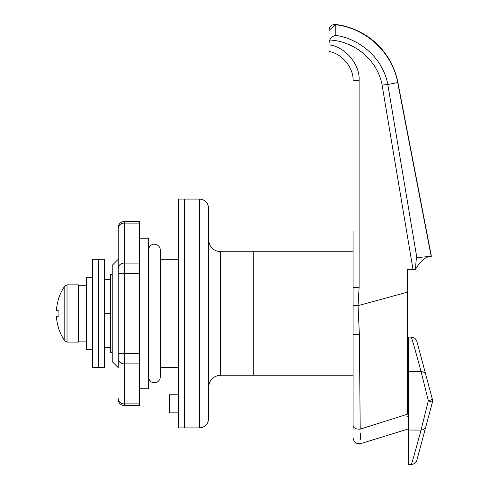 <?xml version="1.0" encoding="UTF-8"?>
<svg xmlns="http://www.w3.org/2000/svg" width="489" height="489" viewBox="0 0 489 489"><rect width="100%" height="100%" fill="white"/><g stroke="black" fill="none" stroke-linecap="round" stroke-linejoin="round"><path stroke-width="0.73" d="M431.365 256.279L397.893 82.543A72.256 72.256 0 0 0 335.76 24.493L335.815 35.404L335.723 24.811M397.893 82.543L397.691 82.58C392.294 52.592 366.01 28.111 335.723 24.774L335.026 24.731L329.005 30.52L329.005 43.056L329.005 30.52M353.089 231.56L353.089 287.911A6.021 0.55 0 0 1 359.109 287.361L358.052 305.649L407.282 292.202L407.282 313.486M112.225 274.341L110.422 274.341L110.422 352.624L112.225 352.624M353.089 251.762L253.736 251.762L253.736 375.204L220.612 375.204L220.612 251.762L253.736 251.762L253.736 375.204L353.089 375.204L353.089 334.28A6.021 0.428 0 0 0 359.378 334.708L360.197 429.159L407.282 414.262C407.282 434.073 407.282 434.073 407.282 414.262L407.282 269.567L413.022 269.567L382.092 85.055C377.722 60.398 354.556 41.088 329.69 40.037L329.005 43.056L329.005 46.596M353.089 287.911L353.089 429.605M353.089 378.614L353.089 400.797M353.089 425.626C353.089 441.695 353.089 441.695 353.089 425.626C353.626 428.113 355.992 429.287 360.197 429.159C361.108 448.168 361.108 448.168 360.197 429.159M359.109 80.496A6.021 0.55 0 0 0 353.089 81.046C353.902 67.989 341.958 53.356 329.005 51.547L329.005 44.872C344.996 46.486 360.179 64.456 359.109 80.496L359.109 287.361M397.691 82.58L387.801 84.487L416.83 257.666L431.164 256.285L397.691 82.58M416.83 257.666C416.353 257.923 415.913 261.798 415.516 269.305C420.069 261.591 424.843 257.3 429.843 256.425M329.69 40.037C331.328 37.274 333.37 35.728 335.815 35.404C361.035 39.102 383.266 59.236 387.795 84.487L382.092 85.055M359.77 378.792L359.604 360.149M360.686 439.403L360.411 433.566M353.089 305.772A6.021 0.55 1.3 0 1 358.052 305.649L359.378 334.708M329.005 50.984L329.005 51.547M415.516 269.305L413.022 269.567M407.282 384.837L407.282 400.797M104.401 279.421L110.422 279.421M104.401 313.486L110.422 313.486M104.401 347.545L110.422 347.545M407.282 416.451L408.486 416.451L408.486 385.136L407.282 385.136M408.486 337.117L411.2 337.092C414.091 337.318 415.992 338.804 416.909 341.554M408.486 337.404L408.486 464.183M416.909 460.039C415.992 462.79 414.091 464.275 411.2 464.501L408.486 464.477M417.007 341.909L432.368 399.238A6.021 6.021 0 0 1 432.368 402.355L417.007 459.684M411.188 464.134C410.956 466.592 414.244 455.241 421.06 430.075L428.321 400.797L421.06 371.518C414.256 346.389 410.968 335.038 411.188 337.453M428.321 400.797A6.021 0.477 15 0 1 432.368 402.355A6.021 6.021 0 0 0 432.368 399.238A6.021 0.477 -15 0 1 428.321 400.797M199.543 199.072L184.487 199.072L184.487 427.893L178.467 427.893L178.467 199.072L184.487 199.072L184.487 427.893L199.543 427.893L199.543 199.072C205.025 199.61 208.039 202.617 208.571 208.106L208.571 418.859C208.039 424.348 205.025 427.355 199.543 427.893M98.381 351.805L98.381 367.679L92.354 367.679L92.354 259.286L98.381 259.286L98.381 367.679L104.401 367.679L104.401 259.286L98.381 259.286L98.381 351.805M92.354 277.355L86.333 277.355L86.333 349.611L92.354 349.611M86.333 341.096L78.509 341.096M124.273 221.48L124.273 223.094A6.021 5.214 180 0 0 118.246 228.308L118.246 367.679L112.225 361.652L112.225 265.313L118.246 259.286L118.246 273.504L118.246 227.501A6.021 6.021 0 0 1 124.273 221.48L139.322 221.48L139.322 405.485L124.273 405.485A6.021 6.021 0 0 1 118.246 399.464L118.246 398.657A6.021 5.214 0 0 0 124.273 403.871L124.273 405.485M178.467 412.838L169.432 412.838L169.432 394.776L178.467 394.776M208.571 274.341L208.571 208.106M139.322 238.216L148.356 238.216L148.356 388.749L139.322 388.749M67.03 342.086L67.03 284.879L78.509 284.879L78.509 342.086L67.03 342.086L64.805 340.919L64.805 286.047A48.173 48.173 0 0 0 58.081 300.258L58.081 300.258M58.173 310.381A47.354 42.378 90 0 0 58.173 316.585A47.354 42.378 90 0 1 58.173 310.381L56.431 310.381A48.075 48.075 0 0 1 58.173 300.301M58.173 326.664L58.173 326.664A48.075 48.075 0 0 1 56.431 316.585L58.173 316.585M64.805 340.919A48.173 48.173 0 0 1 58.081 326.713M408.486 430.02L421.06 430.075A6.021 4.713 15 0 0 425.809 426.83M408.486 371.573L421.06 371.518A6.021 4.713 -15 0 1 425.809 374.757M139.322 223.094L124.273 223.094L124.273 263.076L139.322 263.076M118.246 268.29A6.021 5.214 180 0 1 124.273 263.076L124.273 273.504L139.322 273.504M118.246 273.504L124.273 273.504L124.273 403.871L139.322 403.871M118.246 358.675A6.021 5.214 0 0 0 124.273 363.895L139.322 363.895M118.246 353.461L139.322 353.461M353.089 437.802C353.779 442.3 356.377 444.22 360.882 443.56L407.282 429.281M335.76 24.493A6.021 6.021 0 0 0 329.005 30.477M148.356 250.258C148.98 244.812 153.577 243.932 154.377 244.237C157.965 244.524 159.976 246.535 160.398 250.258L160.398 376.707C159.976 380.436 157.965 382.441 154.377 382.728C153.577 383.034 148.98 382.154 148.356 376.707M178.467 259.286L160.398 259.286L160.398 250.258M78.509 285.784L86.333 285.784M220.612 251.762C213.302 251.046 209.286 247.037 208.571 239.72M160.398 367.679L178.467 367.679M220.612 375.204C213.302 375.919 209.286 379.929 208.571 387.245M67.03 284.879L64.805 286.047"/></g></svg>
